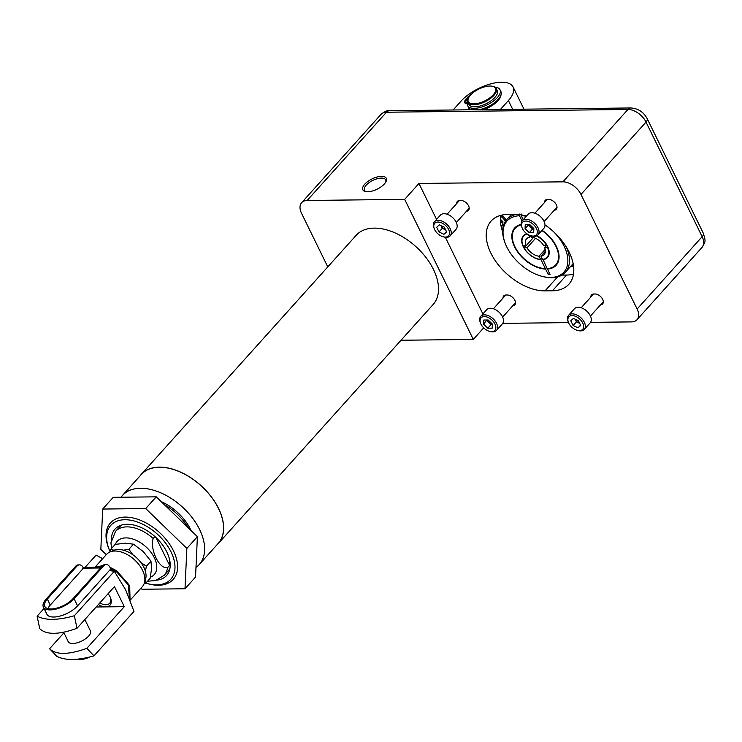 <?xml version="1.0" encoding="UTF-8"?>
<svg xmlns="http://www.w3.org/2000/svg" width="742" height="742" viewBox="0 0 742 742"><rect width="100%" height="100%" fill="white"/><g stroke="black" fill="none" stroke-linecap="round" stroke-linejoin="round"><path stroke-width="1.11" d="M106.282 554.664L100.838 549.395L102.702 509.049L113.238 497.326L156.247 496.834L197.4 536.689L195.545 577.044L184.999 588.768L141.991 589.25L140.915 588.211M102.702 509.049L145.71 508.558L186.863 548.412L184.999 588.768M156.247 496.834L145.71 508.558M197.4 536.689L186.863 548.412M119.323 527.172A32.787 19.96 42 0 1 119.675 526.764A32.787 19.96 42 0 1 121.53 525.076A32.769 19.951 42 0 0 119.675 526.774L115.502 531.43A32.769 19.951 -138 0 1 126.91 526.876A32.769 19.951 -138 0 1 153.195 538.488C149.726 549.618 159.363 569.364 167.516 567.713L169.603 565.385A32.769 19.951 -138 0 0 169.111 557.845M169.807 569.068L168.434 570.598A32.769 19.951 42 0 0 169.918 568.539A32.787 19.96 42 0 1 168.434 570.598A32.787 19.96 42 0 1 168.072 570.988M154.92 536.577L153.195 538.488M111.597 548.384L110.92 542.829L115.502 531.43M155.959 537.533L169.603 565.385M110.706 568.956L109.974 567.352A6.826 4.517 89.3 0 0 106.273 564.551A6.826 4.517 89.3 0 0 103.648 565.868L74.089 598.757A18.624 8.153 -26.1 0 1 56.68 608.913A18.624 8.153 -26.1 0 1 43.388 607.104A18.624 8.153 -26.1 0 1 46.152 599.072L75.712 566.183L76.89 566.174A6.826 4.517 -90.7 0 1 79.515 564.857A6.826 4.517 -90.7 0 1 83.215 567.658L83.466 568.159L50.28 605.073A17.047 7.466 -26.1 0 0 47.905 608.625M130.11 600.232L142.371 586.588A24.087 14.664 -138 0 0 134.265 559.57A24.087 14.664 -138 0 0 106.542 554.376L95.18 567.009M102.646 565.692L96.126 566.934M130.063 600.111L129.674 585.614L116.67 570.784L109.937 567.278M102.684 558.67L96.098 555.099L84.403 568.112M74.089 598.757L77.567 605.871L110.753 568.956L116.364 571.6L128.357 585.002L129.442 598.497M116.364 571.6L116.67 570.784L110.215 567.853M89.995 656.846A12.317 5.398 153.9 0 1 80.637 659.499A12.317 5.398 153.9 0 1 78.021 659.146M77.567 605.871A18.624 8.153 153.9 0 1 60.167 616.036A18.624 8.153 153.9 0 1 46.876 614.228L43.388 607.104M79.515 564.857L78.337 564.875A6.826 4.517 89.3 0 0 75.712 566.183M83.466 568.159L100.597 567.964M76.89 566.174L47.33 599.063A17.047 7.466 -26.1 0 0 44.808 606.418A17.047 7.466 -26.1 0 0 56.976 608.069A17.047 7.466 -26.1 0 0 72.901 598.766L102.461 565.886A6.826 4.517 89.3 0 1 105.086 564.569L106.273 564.551M96.145 606.993L105.661 606.882A12.419 7.559 42 0 1 98.371 604.507M86.833 648.332C68.589 654.908 56.179 655.047 49.584 648.758L56.744 656.28C65.148 660.649 77.558 660.501 93.993 655.854L86.833 648.332L124.285 606.668L114.463 586.616L77.01 628.279L74.348 615.749C57.913 620.395 45.494 620.544 37.1 616.175L44.047 608.449M74.348 615.749L114.324 571.284L125.602 589.704L133.968 611.389L93.993 655.854M109.306 570.57L114.324 571.284M49.584 648.758L63.933 632.796M77.01 628.279C58.766 634.855 46.356 634.994 39.762 628.706L37.1 616.175M90.07 630.153A12.419 5.435 153.9 0 1 90.468 630.728A12.419 5.435 153.9 0 1 88.623 636.079A12.419 5.435 153.9 0 1 72.725 643.518A12.419 5.435 153.9 0 1 68.162 641.654A12.419 5.435 153.9 0 1 67.949 640.995M108.109 593.683A12.419 7.559 -138 0 1 110.549 597.866A12.419 7.559 -138 0 1 105.661 606.882L124.285 606.668M111.838 551.38A22.353 13.606 42 0 1 143.855 567.361A22.353 13.606 42 0 1 144.792 580.995M110.335 597.338A10.907 6.641 42 0 1 109.658 603.246A10.907 6.641 42 0 1 99.818 602.903M114.082 550.212L110.604 549.497L115.186 544.396L125.333 543.172L133.467 544.183L143.215 551.538L150.96 561.128L151.563 568.585L150.172 578.278L145.58 583.379L145.089 580.411M144.152 583.648L145.58 583.379M110.604 549.497L110.122 551.918M145.423 571.451L146.369 566.229L140.85 562.501M132.874 554.775L128.885 549.284L123.358 550.184M150.96 561.128L146.369 566.229M133.467 544.183L128.885 549.284M542.81 258.986L547.132 268.613A27.324 16.63 -138 0 0 555.777 264.848A27.324 16.63 -138 0 0 541.883 230.53M547.355 268.595L550.063 274.586L548.292 274.605L545.583 269.077A27.871 16.973 42 0 1 518.268 252.837A27.871 16.973 42 0 1 514.725 227.942A27.871 16.973 42 0 1 521.181 224.418M522.043 221.033L519.446 215.727L519.604 214.076M566.341 247.04A39.428 24.004 42 0 1 565.404 272.24A39.428 24.004 42 0 1 542.569 276.488L541.743 276.265A38.241 23.28 42 0 1 505.265 243.469A38.241 23.28 42 0 1 519.446 215.727M505.265 243.469L504.959 242.68A39.428 24.004 42 0 1 506.758 219.521A39.428 24.004 42 0 1 516.534 214.41M521.376 214.058L521.218 215.709A38.241 23.28 42 0 1 526.319 216.256M553.81 231.94A38.241 23.28 42 0 1 567.203 265.951A38.241 23.28 42 0 1 541.743 276.265M521.218 215.709L523.193 219.734M521.227 224.9A27.324 16.63 -138 0 0 515.134 228.313A27.324 16.63 -138 0 0 518.602 252.707A27.324 16.63 -138 0 0 545.361 268.632L540.974 259.672A16.241 9.887 42 0 1 523.676 247.494A16.241 9.887 42 0 1 526.829 233.73M542.105 230.27A27.871 16.973 42 0 1 556.185 265.219A27.871 16.973 42 0 1 547.355 269.058M537.004 235.668A16.241 9.887 42 0 1 548.273 247.902A16.241 9.887 42 0 1 542.745 259.654M549.442 273.325L548.292 274.605M541.864 258.095L541.039 259.014A15.768 9.6 42 0 1 540.974 259.004L541.836 258.049M540.974 259.672L541.039 259.014M521.209 224.78A27.324 16.63 -138 0 0 515.282 228.156A27.324 16.63 -138 0 0 515.208 228.23M523.796 235.965A15.768 9.6 42 0 1 523.973 235.761A15.768 9.6 42 0 1 527.061 233.897M525.902 245.797L524.418 247.457A15.768 9.6 42 0 1 523.592 245.825M514.79 227.868A27.871 16.973 -138 0 0 518.463 252.744A27.871 16.973 -138 0 0 545.722 268.919M547.503 268.892A27.871 16.973 -138 0 0 556.259 265.135M548.208 247.745A15.768 9.6 42 0 1 547.429 256.843A15.768 9.6 42 0 1 547.244 257.047M555.841 264.764A27.324 16.63 -138 0 0 555.916 264.69A27.324 16.63 -138 0 0 542.022 230.363M545.361 251.269L540.937 256.194L542.495 259.394A15.768 9.6 -138 0 0 547.067 257.251A15.768 9.6 -138 0 0 547.624 247.596L544.656 247.633L546.511 245.565M540.937 256.194A11.826 7.197 -138 0 0 544.127 254.617A11.826 7.197 -138 0 0 544.656 247.633M530.929 235.78L531.624 237.208A11.826 7.197 -138 0 1 543.654 245.593L546.622 245.556A15.768 9.6 -138 0 0 536.485 235.928M535.566 238.321L527.015 247.828A11.826 7.197 -138 0 0 539.044 256.222L545.184 249.386M530.966 235.854L529.732 237.227A11.826 7.197 -138 0 0 526.542 238.803A11.826 7.197 -138 0 0 526.013 245.797L533.433 237.542M573.399 264.968A42.563 25.914 42 0 1 571.377 265.599M529.732 237.227L528.554 234.824M527.414 234.138A15.768 9.6 -138 0 0 523.602 236.169A15.768 9.6 -138 0 0 523.045 245.825L526.013 245.797M524.418 247.457L524.047 247.865A15.768 9.6 -138 0 0 540.603 259.412L539.044 256.222M527.015 247.828L524.047 247.865M573.418 265.089A42.674 25.979 42 0 1 571.229 265.757M570.273 266.832A43.37 26.406 -138 0 0 573.538 265.924M439.329 224.835L444.291 227.154L446.61 231.884L443.966 234.296L439.004 231.968L436.686 227.247L439.329 224.835M448.632 229.482A9.312 5.667 -138 0 0 438.355 222.053A9.312 5.667 -138 0 0 434.302 228.805A9.312 5.667 -138 0 0 443.178 236.791A9.312 5.667 -138 0 0 448.632 229.482M443.178 236.791L444.041 237.023A10.555 6.428 -138 0 0 450.153 235.891L456.08 229.297A10.555 6.428 -138 0 0 456.144 222.146A10.555 6.428 -138 0 0 448.307 214.688A10.555 6.428 -138 0 0 440.386 215.18L434.46 221.775A10.555 6.428 -138 0 0 433.977 227.97L434.302 228.805M450.153 235.891A10.555 6.428 -138 0 0 450.218 228.74A10.555 6.428 -138 0 0 442.371 221.283A10.555 6.428 -138 0 0 434.46 221.775M446.443 231.541L443.966 234.296M445.617 229.862L442.297 228.304L439.004 231.968M445.58 229.779A5.073 3.089 -138 0 1 444.773 229.473A5.073 3.089 -138 0 1 441.138 225.948A5.073 3.089 -138 0 1 440.989 225.614L442.297 228.304M483.571 324.152L483.756 320.034L488.153 319.988L492.354 324.05L492.159 328.168L487.772 328.224L483.571 324.152L486.882 319.997M484.276 316.584A9.312 5.667 -138 0 0 480.612 323.345A9.312 5.667 -138 0 0 489.497 331.331A9.312 5.667 -138 0 0 495.406 325.107A9.312 5.667 -138 0 0 484.276 316.584M489.497 331.331L490.36 331.563A10.555 6.428 -138 0 0 496.472 330.431L502.399 323.837A10.555 6.428 -138 0 0 500.924 314.237A10.555 6.428 -138 0 0 490.369 308.255A10.555 6.428 -138 0 0 486.696 309.72L480.77 316.315A10.555 6.428 -138 0 0 480.287 322.51L480.612 323.345M496.472 330.431A10.555 6.428 -138 0 0 494.997 320.832A10.555 6.428 -138 0 0 484.443 314.849A10.555 6.428 -138 0 0 480.77 316.315M486.863 320.488L491.065 324.56L492.326 324.542M491.065 324.56L487.772 328.224M487.244 319.997A5.073 3.089 -138 0 0 488.969 322.529A5.073 3.089 -138 0 0 492.336 324.44M578.083 327.834L573.121 325.515L570.802 320.785L573.445 318.374L578.408 320.692L580.726 325.423L578.083 327.834L580.559 325.079M568.78 323.187A9.312 5.667 -138 0 0 577.295 330.329A9.312 5.667 -138 0 0 583.407 324.746A9.312 5.667 -138 0 0 573.325 315.684A9.312 5.667 -138 0 0 568.418 322.343A9.312 5.667 -138 0 0 568.78 323.187M577.295 330.329L578.157 330.561A10.555 6.428 -138 0 0 584.269 329.429L590.205 322.835A10.555 6.428 -138 0 0 586.644 311A10.555 6.428 -138 0 0 574.503 308.718L568.576 315.313A10.555 6.428 -138 0 0 568.094 321.509L568.418 322.343M584.269 329.429A10.555 6.428 -138 0 0 580.717 317.595A10.555 6.428 -138 0 0 568.576 315.313M579.734 323.401L576.413 321.852L573.121 325.515M579.697 323.317A5.073 3.089 -138 0 1 578.89 323.011A5.073 3.089 -138 0 1 575.254 319.487A5.073 3.089 -138 0 1 575.106 319.153L576.413 321.852M533.841 228.517L533.656 232.636L529.259 232.682L525.058 228.619L525.253 224.492L529.64 224.446L533.841 228.517M533.136 236.086A9.312 5.667 -138 0 0 536.568 228.768A9.312 5.667 -138 0 0 526.291 221.06A9.312 5.667 -138 0 0 522.099 227.813A9.312 5.667 -138 0 0 530.984 235.798A9.312 5.667 -138 0 0 533.136 236.086M530.984 235.798L531.847 236.021A10.555 6.428 -138 0 0 534.286 236.355A10.555 6.428 -138 0 0 537.959 234.889L543.886 228.295A10.555 6.428 -138 0 0 540.334 216.46A10.555 6.428 -138 0 0 528.183 214.178L522.257 220.773A10.555 6.428 -138 0 0 521.784 226.978L522.099 227.813M537.959 234.889A10.555 6.428 -138 0 0 534.407 223.054A10.555 6.428 -138 0 0 522.257 220.773M529.259 232.682L532.552 229.018L533.823 229.009M532.552 229.018L528.35 224.956L525.058 228.619M528.35 224.956L528.378 224.464M528.731 224.455A5.073 3.089 -138 0 0 530.456 226.987A5.073 3.089 -138 0 0 533.823 228.898M111.393 539.48A34.698 21.119 42 0 1 115.001 529.092A34.698 21.119 42 0 1 127.086 524.279A34.698 21.119 42 0 1 161.765 543.932A34.698 21.119 42 0 1 166.607 575.486A34.698 21.119 42 0 1 156.664 580.179M145.812 583.119A40.328 24.551 -138 0 0 147.445 583.592A40.328 24.551 -138 0 0 173.034 556.658A40.328 24.551 -138 0 0 124.86 519.734A40.328 24.551 -138 0 0 108.981 549.015A40.328 24.551 -138 0 0 110.15 551.76M108.981 549.015L108.49 547.744A42.22 25.701 42 0 1 110.41 522.952A42.22 25.701 42 0 1 125.11 517.091A42.22 25.701 42 0 1 167.312 541.011A42.22 25.701 42 0 1 173.211 579.4A42.22 25.701 42 0 1 148.762 583.945L147.445 583.592M164.186 504.523A42.22 25.701 42 0 1 188.496 528.072M161.088 501.518A39.725 24.189 42 0 1 191.158 530.651M121.057 497.233A51.634 31.433 42 0 1 122.486 495.443A51.634 31.433 42 0 1 140.461 488.273A51.634 31.433 42 0 1 192.076 517.526A51.634 31.433 42 0 1 199.283 564.476A51.634 31.433 42 0 1 195.99 567.398M122.486 495.443L141.388 474.407A51.634 31.433 42 0 1 159.363 467.247A51.634 31.433 42 0 1 210.978 496.491A51.634 31.433 42 0 1 218.185 543.45L199.283 564.476M139.96 475.993A51.755 31.507 42 0 1 141.295 474.333A51.755 31.507 42 0 1 159.317 467.145A51.755 31.507 42 0 1 211.043 496.463A51.755 31.507 42 0 1 218.278 543.534A51.755 31.507 42 0 1 216.766 545.036M502.659 231.792A47.312 28.799 42 0 1 500.674 215.384M573.51 274.132A47.312 28.799 42 0 1 566.573 275.041L561.917 275.096M141.295 474.333L356.179 235.307A51.755 31.507 42 0 1 374.191 228.119A51.755 31.507 42 0 1 425.927 257.437A51.755 31.507 42 0 1 433.152 304.498L218.278 543.534M466.468 211.238A6.687 4.072 -138 0 0 468.517 210.32A6.687 4.072 -138 0 0 467.581 204.245A6.687 4.072 -138 0 0 460.903 200.461L459.725 200.47A6.687 4.072 -138 0 0 457.397 201.397A6.687 4.072 -138 0 0 456.701 203.531M554.274 210.236A6.687 4.072 -138 0 0 556.324 209.327A6.687 4.072 -138 0 0 555.387 203.243A6.687 4.072 -138 0 0 548.709 199.459L547.522 199.468A6.687 4.072 -138 0 0 545.194 200.396A6.687 4.072 -138 0 0 544.507 202.529M526.523 216.033A47.312 28.799 -138 0 0 514.994 214.392L507.602 214.475A47.312 28.799 -138 0 0 491.13 221.042A47.312 28.799 -138 0 0 497.743 264.069A47.312 28.799 -138 0 0 545.036 290.873L552.428 290.79A47.312 28.799 -138 0 0 568.901 284.223A47.312 28.799 -138 0 0 544.98 224.891M600.584 304.776A6.687 4.072 -138 0 0 602.634 303.858A6.687 4.072 -138 0 0 601.697 297.783A6.687 4.072 -138 0 0 595.019 293.999L593.841 294.008A6.687 4.072 -138 0 0 591.513 294.936A6.687 4.072 -138 0 0 590.817 297.069M512.787 305.778A6.687 4.072 -138 0 0 514.827 304.86A6.687 4.072 -138 0 0 513.9 298.785A6.687 4.072 -138 0 0 507.222 295.001L506.035 295.01A6.687 4.072 -138 0 0 503.707 295.937A6.687 4.072 -138 0 0 503.011 298.071M385.71 182.189A11.816 5.175 -26.1 0 0 385.692 179.87A11.816 5.175 -26.1 0 0 381.342 178.099A11.816 5.175 -26.1 0 0 369.099 182.625A11.816 5.175 -26.1 0 0 364.461 190.267A11.816 5.175 -26.1 0 0 366.279 191.705M327.778 266.888L301.549 213.344A15.768 9.6 42 0 1 301.651 202.668A15.768 9.6 42 0 1 307.142 200.479L404.678 199.366L473.294 339.428L401.014 340.253M590.567 322.362L631.525 321.898A15.768 9.6 -138 0 0 637.016 319.709A15.768 9.6 -138 0 0 637.118 309.034L580.977 194.432A15.768 9.6 -138 0 0 562.909 181.836L418.961 183.469L436.574 219.419M445.33 237.282L482.894 313.959M502.761 323.364L568.52 322.612M418.961 183.469L404.678 199.366M483.691 327.871L473.294 339.428M381.518 176.336A13.078 5.732 153.9 0 1 386.063 181.53A13.078 5.732 153.9 0 1 377.094 189.191A13.078 5.732 153.9 0 1 365.546 191.584A13.078 5.732 153.9 0 1 365.648 183.255A13.078 5.732 153.9 0 1 381.518 176.336M506.229 220.142A11.983 7.299 -138 0 0 501.388 215.199M501.017 225.865L502.724 225.846L502.918 221.728L500.358 219.252M505.339 221.376A9.312 5.667 -138 0 0 502.733 217.944A9.312 5.667 -138 0 0 500.553 216.2M501.852 229.287A9.312 5.667 -138 0 0 502.742 229.269M501.898 229.445A10.555 6.428 -138 0 0 502.724 229.547M502.891 222.22L501.629 222.229L500.609 223.361M500.405 221.051L501.629 222.229M500.396 220.93A5.073 3.089 -138 0 0 502.9 222.108M489.906 86.026A15.137 6.632 -26.1 0 0 468.582 97.879A15.137 6.632 -26.1 0 0 484.795 100.912A15.137 6.632 -26.1 0 0 492.326 86.248A15.137 6.632 -26.1 0 0 489.906 86.026M492.66 86.322A15.768 6.91 153.9 0 1 493.013 86.387A15.768 6.91 153.9 0 1 496.287 88.53A15.768 6.91 153.9 0 1 485.166 101.673A15.768 6.91 153.9 0 1 467.961 102.405A15.768 6.91 153.9 0 1 468.276 98.51A15.768 6.91 153.9 0 1 468.443 98.185L466.755 98.222A21.574 9.451 -26.1 0 0 464.446 101.533L466.115 102.071A4.285 1.874 153.9 0 1 467.293 102.702A4.285 1.874 153.9 0 1 467.367 103.259A18.012 7.884 -26.1 0 0 467.683 105.633A18.012 7.884 -26.1 0 0 487.327 104.789A18.012 7.884 -26.1 0 0 500.034 89.782A18.012 7.884 -26.1 0 0 494.979 87.139M496.287 88.53L497.288 90.57A15.768 6.91 153.9 0 1 486.158 103.713A15.768 6.91 153.9 0 1 468.963 104.446L467.961 102.405M468.23 98.612A1.484 0.649 -26.1 0 0 466.653 100.049A1.484 0.649 -26.1 0 0 467.2 100.272A1.484 0.649 -26.1 0 0 467.71 100.189M471.708 93.882L471.003 94.234A21.574 9.451 -26.1 0 0 467.339 97.573L468.731 97.582M465.317 103.324L466.987 103.852A4.285 1.874 153.9 0 1 467.321 103.908M467.683 105.633L468.554 107.414A18.012 7.884 -26.1 0 0 471.912 109.77M479.137 109.686A18.012 7.884 -26.1 0 0 495.628 101.83A18.012 7.884 -26.1 0 0 500.906 91.563L500.034 89.782M467.645 98.194L467.339 97.573M453.121 109.983L461.097 101.097A31.544 13.81 -26.1 0 1 490.573 83.902A31.544 13.81 -26.1 0 1 513.074 86.953L523.963 109.176M500.423 109.445L508.4 100.56A31.544 13.81 -26.1 0 0 513.074 86.953M168.425 570.589L164.242 575.245A32.769 19.951 -138 0 0 167.516 567.713M150.394 577.211A24.885 15.146 -138 0 0 152.759 554.914A24.885 15.146 -138 0 0 125.843 537.894A24.885 15.146 -138 0 0 115.353 544.359M96.247 568.01L98.621 566.823L101.533 566.916L99.391 566.869M99.79 566.832L101.756 565.682M47.33 599.063L50.28 605.073M103.648 565.868L102.461 565.886M545.036 290.873L557.567 276.924M552.428 290.79L566.573 275.041M637.118 309.034L702.164 236.67A7.884 3.45 153.9 0 0 703.333 233.276C705.948 242.003 705.503 241.345 702.062 247.355A15.768 9.6 -138 0 0 702.164 236.67L646.022 122.078A15.768 9.6 -138 0 0 627.955 109.473L386.471 112.227L307.142 200.479M562.909 181.836L627.955 109.473A7.884 5.213 89.3 0 1 630.988 107.961L389.504 110.706A7.884 5.213 89.3 0 0 386.471 112.227A15.768 9.6 -138 0 0 380.98 114.416L301.651 202.668M703.333 233.276L647.191 118.674A7.884 3.45 153.9 0 1 646.022 122.078L580.977 194.432M465.549 103.704L464.678 101.923M466.987 103.852L466.115 102.071M500.961 95.004A17.66 7.735 153.9 0 1 483.701 109.63M469.834 109.788A17.66 7.735 153.9 0 1 468.545 107.395M508.4 100.56L512.685 109.306M121.048 525.234L119.675 526.764M147.5 581.236L155.616 580.504L164.242 575.245M63.599 632.11L68.552 642.229M84.866 619.533L90.682 631.386M95.273 567.417L97.861 566.944M82.547 568.168L98.621 566.823M114.815 571.266L110.206 569.568M511.34 214.429L506.758 219.521M573.158 263.614L565.404 272.24M459.437 200.479L447.092 214.225M469.213 208.187L456.33 222.526M505.756 295.019L493.402 308.765M515.523 302.727L502.64 317.066M593.554 294.027L581.209 307.763M603.329 301.725L590.447 316.064M547.244 199.487L534.889 213.223M557.019 207.194L544.127 221.524M702.062 247.355L637.016 319.709M389.504 110.706C387.658 110.178 384.82 111.411 380.98 114.416M630.988 107.961C638.166 108.462 643.564 112.033 647.191 118.674M468.582 97.879L468.276 98.51M492.326 86.248L493.013 86.387M465.29 103.565L464.418 101.784M483.023 109.64L494.33 103.722L499.431 97.87"/></g></svg>
